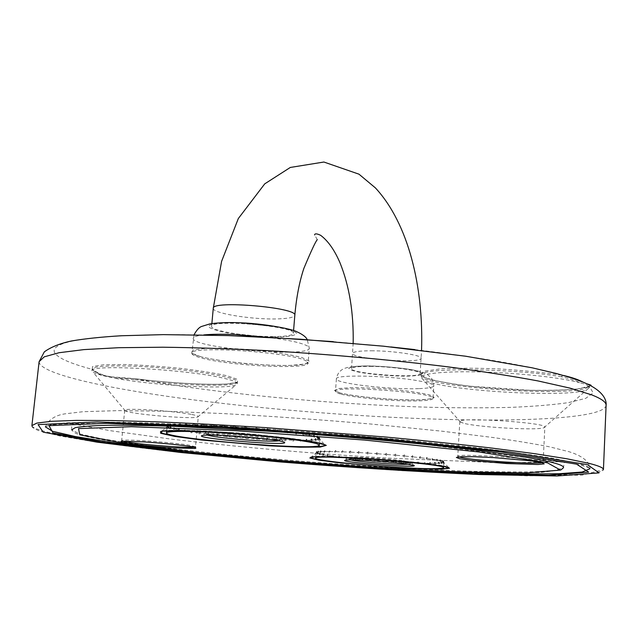 <?xml version="1.0" encoding="UTF-8"?>
<svg xmlns="http://www.w3.org/2000/svg" width="638" height="638" viewBox="0 0 638 638"><rect width="100%" height="100%" fill="white"/><g stroke="black" fill="none" stroke-linecap="round" stroke-linejoin="round"><path stroke-width="0.48" stroke-dasharray="3.19 2.39" d="M335.237 452.517L334.487 451.6L335.732 450.508L336.13 451.632L335.237 452.517M329.144 452.438L328.522 451.537L329.974 450.946L329.144 452.438M324.12 452.47L323.649 451.6L324.822 450.731L324.12 452.47M320.26 452.629L319.933 451.776L320.858 450.763L320.26 452.629M317.62 452.9L318.131 450.962L317.62 452.9M316.217 453.267L316.687 451.305L316.225 453.267L317.357 452.19L316.687 451.313M316.081 453.738L316.52 451.768L316.081 453.738L317.206 452.661L316.52 451.776M317.166 454.288L317.612 452.334L317.166 454.288M319.439 454.918L319.917 453.004L319.159 453.977L319.439 454.918M322.836 455.604L323.378 453.754L322.421 454.663L322.836 455.604M327.27 456.337L327.924 454.623L326.728 455.396L327.27 456.337M332.645 457.095L333.483 455.851L331.991 456.154L332.645 457.095M338.858 457.877L339.751 457.135L339.185 455.955L338.108 456.944L338.858 457.877M345.788 458.666L346.753 457.925L346.075 456.744L344.959 457.733L345.788 458.666M353.308 459.44L354.337 458.706L353.564 457.526L352.407 458.515L353.308 459.44M361.283 460.197L362.36 459.456L361.499 458.275L360.334 459.272L361.283 460.197M369.577 460.915L370.678 460.173L369.753 458.993L368.589 459.998L369.577 460.915M378.047 461.593L379.163 460.835L378.19 459.663L377.05 460.676L378.047 461.593M386.548 462.207L387.657 461.441L386.652 460.277L385.551 461.298L386.548 462.207M394.946 462.749L396.031 461.976L395.01 460.819L393.973 461.848L394.946 462.749M403.088 463.212L404.133 462.43L403.112 461.274L402.147 462.327L403.088 463.212M410.84 463.595L411.821 462.797L410.824 461.649L409.955 462.717L410.84 463.595M418.057 463.882L418.959 463.068L418.01 461.928L417.244 463.013L418.057 463.882M341.266 394.18C355.557 398.04 396.732 401.597 418.512 400.879C427.803 400.6 432.628 399.787 432.995 398.455C436.432 392.426 332.717 384.953 335.46 391.413C335.46 392.25 337.39 393.175 341.266 394.18M401.948 460.612C390.863 459.28 378.573 458.267 365.08 457.582C355.797 457.159 350.206 457.151 348.292 457.55L348.252 458.068C352.176 460.181 406.797 464.257 411.055 462.749L411.079 462.223L401.948 460.612M430.379 464.145L431.089 463.3L429.9 462.422L430.379 464.145M435.236 464.121L435.826 463.252L434.917 462.239L435.236 464.121M439.096 463.985L439.55 463.1L438.856 462.024L439.096 463.985M441.847 463.738L441.671 461.737L441.847 463.738M443.434 463.387L443.266 461.362L443.434 463.387M443.785 462.933L443.617 460.907L443.793 462.933L442.812 461.689L443.609 460.915M442.884 462.383L442.668 460.373L442.884 462.383L441.919 461.146L442.66 460.381M440.722 461.752L440.427 459.791L441.113 460.947L440.722 461.752M437.317 461.043L436.902 459.169L437.859 460.245L437.317 461.043M432.716 460.277L432.149 458.57L433.409 459.48L432.716 460.277M426.997 459.464L426.272 458.475L426.782 457.398L427.819 458.666L426.997 459.464M420.275 458.626L419.429 457.613L420.067 456.553L421.216 457.829L420.275 458.626M412.666 457.773L411.733 456.76L412.483 455.699L413.719 456.967L412.666 457.773M404.348 456.928L403.336 455.915L404.372 454.846L405.481 456.122L404.348 456.928M395.496 456.114L394.428 455.109L395.56 454.033L396.676 455.301L395.496 456.114M386.293 455.349L385.2 454.344L386.405 453.267L387.513 454.527L386.293 455.349M376.954 454.639L375.854 453.642L377.114 452.565L378.174 453.809L376.954 454.639M367.679 454.009L366.611 453.028L367.887 451.943L368.884 453.171L367.679 454.009M358.684 453.474L357.655 452.501L358.931 451.409L359.84 452.629L358.684 453.474M350.158 453.044L349.209 452.087L350.445 450.986L351.251 452.183L350.158 453.044M342.287 452.717L341.426 451.784L342.766 450.699L343.292 451.848L342.287 452.717M423.887 463.204L424.613 464.065L425.426 463.236L424.533 462.103L423.887 463.204L418.959 463.068M429.757 463.292L425.426 463.236M434.741 463.276L431.089 463.3M438.729 463.148L435.826 463.252M441.624 462.909L439.55 463.1M443.354 462.566L442.166 462.837M443.123 461.577L443.801 461.992M441.113 460.947L442.74 461.426M437.859 460.245L440.419 460.78M433.409 459.48L436.863 460.062M427.819 458.666L432.117 459.28M421.216 457.829L426.272 458.459M413.719 456.967L419.429 457.613M405.481 456.122L411.733 456.76M396.676 455.301L403.336 455.915M387.513 454.527L394.428 455.109M378.174 453.809L385.2 454.344M368.884 453.171L375.854 453.642M359.84 452.629L366.611 453.028M351.251 452.183L357.655 452.501M343.292 451.848L349.209 452.087M336.13 451.632L341.426 451.784M329.91 451.545L334.487 451.6M324.75 451.568L328.522 451.537M320.747 451.72L323.649 451.6M317.947 451.975L319.933 451.776M316.4 452.342L317.445 452.063M317.038 453.355L316.217 452.932M319.159 453.977L317.453 453.506M322.421 454.663L319.869 454.144M326.728 455.396L323.394 454.838M331.991 456.154L327.956 455.58M338.108 456.944L333.443 456.353M344.959 457.733L339.751 457.135M352.407 458.515L346.753 457.925M360.334 459.272L354.337 458.706M368.589 459.998L362.36 459.456M377.05 460.676L370.678 460.173M385.551 461.298L379.163 460.835M393.973 461.848L387.657 461.441M402.147 462.327L396.031 461.976M409.955 462.717L404.133 462.43M417.244 463.013L411.821 462.797M370.2 366.371C392.011 366.467 421.447 370.75 420.147 373.533C421.024 378.828 349.839 373.724 351.53 368.628C352.096 367.089 358.317 366.332 370.2 366.371M411.47 462.486L410.075 462.422M418.6 462.757L417.316 462.717M425.052 462.925L423.903 462.901M430.714 462.989L429.725 462.989M435.467 462.949L434.653 462.965M439.199 462.797L438.585 462.829M441.839 462.534L441.432 462.59M442.525 461.138L448.578 467.463M440.252 460.492L440.77 460.612M436.743 459.775L437.493 459.91M432.054 459.001L433.019 459.145M426.272 458.18L427.428 458.339M419.485 457.334L420.825 457.494M411.845 456.489L413.336 456.649M403.511 455.644L405.114 455.803M394.659 454.838L396.342 454.982M385.48 454.073L387.21 454.216M376.181 453.379L377.919 453.506M366.97 452.765L368.676 452.868M358.054 452.238L359.688 452.334M349.624 451.824L351.155 451.895M341.856 451.521L343.252 451.568M334.926 451.337L336.146 451.361M328.953 451.265L329.99 451.273M324.064 451.321L324.886 451.305M320.332 451.497L320.938 451.457M320.069 453.849L319.534 453.73M323.546 454.543L322.812 454.415M328.052 455.285L327.135 455.141M333.483 456.05L332.398 455.907M339.735 456.832L338.515 456.688M346.697 457.621L345.349 457.478M354.226 458.395L352.782 458.251M362.201 459.145L360.685 459.009M370.479 459.862L368.916 459.735M378.924 460.524L377.337 460.405M387.386 461.13L385.807 461.027M395.727 461.665L394.18 461.569M403.798 462.119L402.315 462.04M169.891 428.911L170.482 426.591L169.644 427.771L169.891 428.911M173.432 429.829L174.27 428.576L174.078 427.58L173.018 428.688L173.432 429.829M178.257 430.81L179.182 429.565L179.007 428.672L177.691 429.669L178.257 430.81M185.164 429.948L185.172 430.937L185.156 429.94L183.545 430.698L184.254 431.83L185.164 430.953L190.451 431.743L191.28 432.875L192.317 432.006L192.142 430.857L191.408 430.642L190.451 431.743M199.208 433.928L200.34 433.066L199.614 431.647L198.274 432.803L199.208 433.928M207.892 434.964L209.105 434.103L208.251 432.684L206.864 433.848L207.892 434.964M217.159 435.969L218.435 435.108L217.478 433.696L216.067 434.861L217.159 435.969M226.857 436.934L228.173 436.065L227.128 434.661L225.724 435.834L226.857 436.934M236.826 437.827L238.165 436.95L237.057 435.555L235.669 436.735L236.826 437.827M246.906 438.649L248.238 437.764L247.081 436.376L245.734 437.572L246.906 438.649M256.915 439.375L258.231 438.481L257.05 437.102L255.758 438.314L256.915 439.375M266.7 440.005L267.976 439.096L266.788 437.716L265.583 438.952L266.7 440.005M276.094 440.523L277.307 439.59L276.142 438.226L275.034 439.478L276.094 440.523M284.947 440.914L286.079 439.965L284.955 438.609L283.958 439.885L284.947 440.914M293.097 441.177L294.126 440.204L293.065 438.856L292.204 440.156L293.097 441.177M300.394 441.297L301.311 440.308L299.74 439.43L299.613 440.292L300.394 441.297M306.695 441.281L307.484 440.268L306.288 439.111L306.112 440.643L306.695 441.281M311.886 441.121L312.524 440.084L311.615 438.832L311.256 439.765L311.886 441.121M315.842 440.818L316.32 439.757L315.651 438.473L315.308 439.462L315.842 440.818M318.458 440.38L318.306 437.995L318.458 440.38M319.662 439.797L319.51 437.397L319.662 439.797M319.399 439.096L319.207 436.703L319.407 439.096L318.266 437.62L319.199 436.703M232.24 432.596C218.156 431.774 209.447 431.687 206.106 432.309L206.01 433.202C210.085 435.14 242.049 438.561 263.263 439.383C272.482 439.749 278.272 439.686 280.632 439.199L280.688 438.314C277.386 436.719 253.23 433.832 232.24 432.596M306.392 361.116C294.254 352.375 188.473 345.198 191.831 353.285C191.839 354.76 195.196 356.371 201.895 358.117C230.589 366.029 309.271 369.809 308.114 363.006L306.392 361.116M314.367 437.349L313.984 435.06L314.941 436.408L314.367 437.349M309.637 436.336L309.087 434.191L310.387 435.403L309.637 436.336M303.513 435.26L302.739 434.047L303.265 432.795L304.43 434.326L303.513 435.26M296.088 434.143L295.171 432.915L295.873 431.663L297.164 433.202L296.088 434.143M287.515 433.003L286.462 431.774L287.315 430.514L288.727 432.054L287.515 433.003M277.953 431.862L276.796 430.634L278.001 429.366L279.277 430.913L277.953 431.862M267.617 430.754L266.381 429.526L267.713 428.257L269.029 429.797L267.617 430.754M256.723 429.701L255.431 428.481L256.875 427.205L258.191 428.736L256.723 429.701M245.518 428.728L244.21 427.524L245.726 426.24L247.018 427.747L245.518 428.728M234.266 427.859L232.974 426.662L234.529 425.371L235.757 426.87L234.266 427.859M223.212 427.117L221.968 425.937L223.531 424.629L224.664 426.104L223.212 427.117M212.621 426.511L211.441 425.347L213.204 424.071L214.001 425.482L212.621 426.511M202.717 426.048L201.648 424.916L203.331 423.624L204.001 425.012L202.717 426.048M193.721 425.753L192.78 424.645L194.359 423.337L194.885 424.701L193.721 425.753M185.825 425.626L185.028 424.541L186.424 423.201L186.846 424.549L185.825 425.626M179.182 425.658L178.552 424.605L180.139 423.688L179.182 425.658M173.911 425.857L173.456 424.828L174.724 423.688L173.911 425.857M170.099 426.208L169.836 425.203L170.801 423.927L170.099 426.208M167.786 426.702L168.416 424.366L167.794 426.702L169.182 425.418L168.424 424.374M167.012 427.324L167.587 424.972L167.012 427.324M167.722 428.066L168.288 425.721L167.722 428.066M318.011 437.333L317.612 438.258L317.365 435.913L318.011 437.333L319.343 437.955M314.941 436.408L317.389 437.11M310.387 435.403L313.944 436.169M304.43 434.326L309.031 435.14M297.164 433.202L302.739 434.047M288.727 432.054L295.171 432.915M279.277 430.913L286.462 431.774M269.029 429.797L276.796 430.634M258.191 428.736L266.381 429.526M247.018 427.747L255.431 428.481M235.757 426.87L244.21 427.524M224.664 426.104L232.974 426.662M214.001 425.482L221.968 425.937M204.001 425.012L211.441 425.347M194.885 424.701L201.648 424.916M186.846 424.549L192.78 424.645M180.036 424.573L185.028 424.541M174.589 424.756L178.552 424.605M170.593 425.099L173.456 424.828M168.097 425.586L169.836 425.203M167.124 426.2L167.714 425.721M167.658 426.934L167.116 426.375M169.644 427.771L168.017 427.133M173.018 428.688L170.354 427.994M177.691 429.669L174.062 428.927M183.545 430.698L179.039 429.924M198.274 432.803L192.317 432.006M206.864 433.848L200.34 433.066M216.067 434.861L209.105 434.103M225.724 435.834L218.435 435.108M235.669 436.735L228.173 436.065M245.734 437.572L238.165 436.95M255.758 438.314L248.238 437.764M265.583 438.952L258.231 438.481M275.034 439.478L267.976 439.096M283.958 439.885L277.307 439.59M292.204 440.156L286.079 439.965M299.613 440.292L294.126 440.204M306.049 440.292L301.311 440.308M311.384 440.14L307.484 440.268M315.499 439.845L312.524 440.084M318.29 439.415L316.32 439.757M319.67 438.848L318.769 439.287M319.59 438.146L319.79 438.681M273.638 336.593C248.294 336.848 210.293 330.763 211.609 326.433C209.83 318.896 296.534 326.281 293.352 333.363C292.619 335.421 286.047 336.497 273.638 336.593M193.314 424.326L194.885 424.366M185.562 424.222L186.918 424.23M179.071 424.278L180.179 424.254M173.959 424.501L174.804 424.445M170.298 424.876L170.864 424.796M170.625 427.643L170.091 427.476M174.27 428.576L173.488 428.401M179.182 429.565L178.177 429.374M185.251 430.594L184.031 430.403M192.333 431.647L190.937 431.447M200.3 432.7L198.753 432.5M209.001 433.736L207.326 433.545M218.276 434.741L216.505 434.55M227.965 435.69L226.131 435.515M237.91 436.583L236.036 436.416M247.935 437.389L246.061 437.245M257.888 438.107L256.045 437.979M267.601 438.721L265.815 438.617M276.916 439.215L275.209 439.135M285.664 439.59L284.077 439.534M293.703 439.829L292.26 439.797M300.881 439.941L299.613 439.925M307.061 439.901L305.985 439.917M312.11 439.718L311.256 439.765M315.922 439.399L315.308 439.462M317.158 436.767L317.628 436.934M313.768 435.826L314.518 436.009M308.928 434.805L309.94 435.004M302.707 433.72L303.967 433.928M295.211 432.596L296.702 432.803M286.574 431.447L288.264 431.663M276.98 430.315L278.838 430.522M266.628 429.215L268.614 429.414M255.75 428.17L257.816 428.353M244.593 427.205L246.683 427.38M233.396 426.351L235.478 426.503M222.431 425.626L224.456 425.753M211.944 425.036L213.858 425.131M202.166 424.605L203.929 424.669M463.22 423.161L459.823 421.527C457.271 416.797 547.516 422.659 544.852 427.093L543.895 427.771C536.789 430.658 477.184 427.205 463.22 423.161M191.831 414.501C196.137 415.346 198.29 416.04 198.29 416.606L197.652 417.037C191.974 419.429 130.662 414.198 125.271 410.84L124.729 410.306C122.967 407.634 173.727 410.784 191.831 414.501M590.525 385.607L588.132 386.612L587.829 387.386L589.217 386.508L588.053 386.07C587.431 385.025 584.655 383.901 579.743 382.712C575.125 380.36 569.024 378.382 561.432 376.779L562.469 375.296L563.426 375.455M588.053 386.094L589.169 387.76L589.225 386.508L588.132 386.612C582.366 389.746 549.454 391.572 513.694 389.666C492.6 388.566 473.268 386.795 455.691 384.363L433.888 380.392L422.819 376.795L421.192 375.447C417.994 386.732 571.473 397.809 587.829 387.386M263.231 337.055C169.062 332.366 95.628 334.966 68.338 342.008C41.127 349.114 55.259 359.585 92.255 369.346L92.566 366.515L103.547 364.792L124.019 364.505C141.612 365.088 160.361 366.371 180.259 368.357C199.295 370.638 214.846 373.102 226.905 375.742L237.44 379.339L237.527 382.17L227.742 383.893C207.374 385.208 168.025 382.952 134.634 378.613C110.964 378.095 96.84 375.008 92.255 369.346L93.292 370.59L101.53 375.359L114.904 378.238L134.985 379.666L134.634 378.613C216.426 393.638 333.969 404.659 432.915 407.355C460.795 407.945 486.746 407.953 510.783 407.371C533.376 406.446 552.564 404.867 568.346 402.642L585.7 398.375L593.188 392.849L589.233 386.149L577.709 388.901C564.917 390.105 548.855 390.56 529.516 390.265L470.222 386.213C452.151 383.956 437.947 381.452 427.612 378.685L420.083 374.673L424.294 371.22L440.443 368.86C456.808 367.982 476.482 368.014 499.474 368.955C522.841 370.439 543.839 372.552 562.469 375.296C531.255 366.228 482.057 357.671 414.86 349.6M101.522 375.383L93.355 372.48L91.96 370.853C87.996 363.716 191.201 369.633 225.637 378.701C233.532 380.639 237.44 382.329 237.368 383.757L235.717 385.089C225.31 389.627 153.2 385.44 114.904 378.254M589.169 387.76L586.681 389.882C569.447 397.61 457.366 391.716 428.592 381.939L423.233 379.809L421.064 377.441C421.048 373.358 446.943 370.877 484.138 372.042C521.254 373.174 562.748 377.871 579.743 382.728M207.645 435.076L207.549 435.044C196.384 430.794 290.649 438.386 278.806 440.77L278.71 440.786M350.661 459.926L349.56 459.607C348.141 458.794 353.5 458.65 365.646 459.185C386.668 460.134 414.453 463.26 409.532 464.081L408.4 464.233M419.31 388.606C428.584 388.231 433.417 387.322 433.784 385.87C433.712 384.403 428.999 382.8 419.637 381.061C391.365 375.623 334.264 374.267 336.409 378.868C334.727 383.422 391.158 389.93 419.31 388.606M412.076 369.809C397.322 367.392 381.612 366.108 364.936 365.965C356.092 366.236 350.693 366.97 348.747 368.166C349.241 369.546 353.181 370.989 360.566 372.504C374.785 374.761 389.842 375.989 405.744 376.181C414.525 375.981 420.195 375.319 422.755 374.195C422.922 372.855 419.357 371.388 412.076 369.809M310.722 457.183L311.4 456.944C318.553 453.69 440.93 462.797 447.924 467.128L428.154 463.985L402.028 461.25L351.825 457.613C328.658 456.569 315.18 456.345 311.4 456.944L316.926 452.175M424.509 468.579L409.118 467.941C382.162 466.506 357.184 464.472 334.2 461.84M203.849 334.926C196.975 335.668 193.434 336.808 193.234 338.339C190.818 347.989 310.315 357.998 309.286 348.117L307.588 346.067C301.806 342.869 288.424 339.934 267.426 337.271M239.736 322.836L222.176 322.804C213.148 323.546 208.546 324.87 208.371 326.784C211.058 328.873 217.486 330.939 227.678 332.988L264.539 336.88L281.406 337C290.529 336.401 295.633 335.197 296.734 333.387C294.947 331.321 288.934 329.208 278.702 327.023L239.736 322.836M168.639 425.434L161.869 431.105C166.374 430.156 177.914 430.028 196.504 430.714C243.541 432.389 316.855 440.252 324.104 444.144L325.069 444.63M282.626 446.114C247.432 444.503 199.287 440.029 175.554 436.065M458.698 456.88L457.749 456.274C455.014 453.427 526.892 457.566 540.545 461.115L543.129 462.159L542.109 462.63M575.309 462.821C584.767 465.15 589.648 467.12 589.951 468.739C589.935 467.877 585.261 466.274 575.931 463.938L390.934 440.084L266.971 430.283C218.515 427.141 175.96 425.012 139.291 423.911C77.118 422.779 45.808 423.752 45.354 426.838L50.809 424.501L65.451 422.882L89.631 422.117C110.406 422.053 135.671 422.539 165.433 423.56L269.324 429.127C345.054 434.247 423.704 441.408 483.445 448.506C511.628 452.023 535.154 455.357 554.023 458.515L575.309 462.821M561.041 469.815L540.617 472.519L503.518 472.957L435.427 470.828L352.304 466.003L283.168 460.708C237.83 456.712 195.946 452.438 157.506 447.876L109.712 441.081L88.849 437.118L76.943 433.808L74.455 432.716L71.671 429.9L79.654 433.904L100.732 438.561L132.305 443.57C181.75 450.412 248.461 457.151 316.52 462.47C368.437 466.378 416.805 469.209 461.617 470.964C489.657 471.849 513.59 472.152 533.432 471.857L554.972 470.477L563.482 467.742L564.167 463.3C564.542 461.952 562.875 461.41 559.167 461.681L516.246 462.646M122.911 441.249L121.651 440.643C119.816 438.721 170.745 442.11 188.984 445.149L195.507 446.775L196.193 439.399M31.9 425.618C32.705 432.125 95.867 442.142 174.82 450.803C254.785 459.512 350.071 467.088 433.377 471.418C524.101 476.131 602.28 476.642 603.436 469.6L582.263 475.103L527.068 475.844L401.525 470.669L312.883 464.576L262.736 460.429L167.65 451.042C138.438 447.693 112.16 444.319 88.81 440.914L59.677 435.921L40.027 431.136C34.005 428.88 31.302 427.045 31.9 425.618M606.1 405.321C604.736 418.05 526.916 422.005 436.639 419.15C353.763 416.526 259.052 408.798 179.804 398.08C101.554 387.402 39.301 373.302 39.101 361.69M200.906 356.778L191.296 353.045L193.17 349.991L206.792 348.276C221.25 347.981 238.054 348.627 257.194 350.222C275.776 352.288 290.593 354.696 301.662 357.44L309.446 361.188L305.395 363.995L290.896 365.383C264.212 366.005 222.279 362.025 200.906 356.778M333.291 341.633L390.815 346.944M340.357 393.04L334.464 390.472L338.371 388.526L351.729 387.625C364.776 387.649 379.227 388.311 395.074 389.619C410.114 391.214 421.654 392.984 429.685 394.922L434.207 397.474C432.189 398.862 425.785 399.699 414.979 399.97C390.703 400.002 355.717 396.772 340.357 393.04M561.432 376.779C510.217 367.871 416.965 367.52 421.192 375.447L421.064 377.441M134.985 379.666C179.477 385.783 238.078 387.362 237.519 382.018C238.429 378.326 205.859 371.85 165.984 368.301C126.117 364.705 91.944 365.255 92.143 369.099L93.292 370.59M213.267 308.306C211.92 313.043 249.801 319.415 275.114 318.952C287.499 318.761 294.07 317.533 294.82 315.284M371.308 350.78C393.088 350.725 422.452 355.191 421.136 358.245C421.981 364.019 350.932 358.963 352.647 353.38C353.221 351.69 359.441 350.828 371.308 350.78M329.679 452.095L329.974 450.946M324.399 452.334L325.141 451.385L324.83 450.739M320.38 452.581L321.337 451.545L320.858 450.771M317.644 452.884L318.729 451.816L318.131 450.97M317.261 454.232L318.266 453.211L317.612 452.342M319.654 454.79L320.499 453.833L319.925 453.004M323.219 455.349L323.833 454.511L323.386 453.762M327.868 455.851L327.924 454.623M336.409 378.868L335.46 391.413L340.732 393.136L350.557 395.097C358.915 396.453 371.826 397.809 389.284 399.173C404.245 399.882 415.609 400.066 423.369 399.731L432.995 398.455L433.784 385.87L433.258 381.604L431.28 377.879L427.205 374.37L421.901 372.082L414.564 370.223C400.201 367.536 378.246 365.917 367.321 365.925C352.104 366.124 348.196 367.121 345.23 368.166C340.269 369.865 337.327 373.437 336.409 378.868M348.292 457.55L345.222 460.221M411.079 462.223L413.767 465.333M429.9 462.422L429.781 463.435M434.909 462.239L434.422 462.893L434.837 463.738M438.856 462.032L438.21 462.749L438.856 463.778M441.663 461.745L440.914 462.502L441.735 463.643M443.266 461.37L442.469 462.143L443.394 463.355M440.419 459.791L439.781 460.516L440.651 461.713M436.902 459.169L436.432 459.815L437.126 460.915M432.149 458.57L432.325 459.966M316.057 452.661L315.746 456.728M443.873 462.175L443.617 466.266M170.091 428.784L171.207 427.62L170.482 426.599M173.823 429.581L174.684 428.529L174.086 427.588M178.887 430.347L179.43 429.502L179.007 428.68M299.74 439.43L299.605 440.005M306.288 439.111L306.104 440.643M311.607 438.84L310.905 439.654L311.504 440.762M315.643 438.473L314.789 439.351L315.627 440.635M318.298 437.995L317.357 438.904L318.37 440.3M319.502 437.405L318.529 438.322L319.646 439.781M206.106 432.309L202.374 435.475M280.688 438.314L283.814 442.014M194.064 334.759L191.831 353.285C191.081 353.54 194.247 354.744 201.329 356.889C212.893 359.617 228.013 361.882 246.699 363.692C272.753 365.638 290.912 365.973 301.16 364.681L308.114 363.006L309.286 348.117L307.237 339.687M313.976 435.068L313.298 435.874L314.239 437.269M309.087 434.199L308.64 434.877L309.334 436.129M302.755 433.425L302.922 434.741M186.631 425.06L186.926 424.087M179.597 425.45L180.402 424.366L180.139 423.688M174.094 425.777L175.219 424.573L174.732 423.688M170.155 426.192L171.463 424.924L170.809 423.935M166.678 430.794L167.012 427.285L168.4 426.048L167.595 424.98L167.491 425.953M167.802 428.018L169.094 426.782L168.296 425.729M319.821 438.569L319.471 443.075M317.357 435.913L316.52 436.799L317.604 438.258M318.474 437.509L324.104 444.144C316.592 438.92 170.785 427.165 161.869 431.105M459.823 421.527L457.749 456.274C458.61 456.545 455.277 457.079 462.526 456.633L479.545 456.88L514.364 459.105L541.183 462.367C543.074 462.765 543.72 462.694 543.129 462.159L544.852 427.093M124.729 410.306L121.611 440.978L123.349 441.193C119.083 440.364 171.143 443.139 189.598 446.329L195.507 446.775M196.233 438.944L198.29 416.606M91.96 370.853L92.143 369.099L93.076 369.793C96.019 372.361 106.426 377.002 111.443 376.851L134.73 378.629C169.19 383.271 212.917 385.543 230.214 383.661C238.644 382.545 236.738 382.186 237.519 382.018L237.368 383.757M197.652 417.037L235.717 385.089M125.271 410.84L93.355 372.48M543.895 427.771L586.681 389.882M460.676 422.316L423.233 379.809M45.354 426.838C48.608 419.732 55.043 415.418 64.661 413.887L82.98 411.709L118.429 410.617L165.689 411.263L222.965 413.56C271.421 416.239 320.954 419.748 371.579 424.095L442.014 431.2L491.826 437.357C514.539 440.563 533.894 443.745 549.892 446.903L569.271 451.784C585.213 456.76 590.062 463.651 589.951 468.739M71.671 429.9L71.663 425.41C71.823 424.23 73.091 423.871 75.475 424.334L110.334 430.698L173.161 439.391C226.227 445.643 283.264 450.946 344.273 455.317L388.239 458.148L490.215 462.359M278.806 440.77L280.632 439.199M207.549 435.044L206.01 433.202M211.864 323.602L211.609 326.433M293.576 330.54L293.352 333.363M409.532 464.081L411.055 462.749M349.56 459.607L348.252 458.068M420.147 373.533L421.551 350.398M351.53 368.628L353.165 343.308M317.301 239.657L314.59 234.951"/><path stroke-width="0.96" d="M403.814 463.611L413.767 465.333C422.053 468.531 336.505 462.143 345.222 460.221C348.125 459.097 385.24 461.226 403.814 463.611M424.326 468.579C436.663 468.874 443.067 468.587 443.53 467.718C448.043 463.93 311.384 453.754 315.635 458.172C313.928 460.867 387.425 467.806 424.326 468.579M230.884 435.85C253.852 437.229 280.273 440.34 283.814 442.014C295.538 446.72 190.132 438.274 202.374 435.475C205.97 434.821 215.477 434.949 230.884 435.85M317.198 443.881C309.095 441.097 272.019 436.496 233.883 433.728C195.707 430.937 166.263 430.682 166.478 432.875C164.492 438.681 320.802 451.186 319.311 445.149L317.198 443.881M563.426 375.455C571.744 377.361 578.259 379.57 582.965 382.082L587.088 383.885C590.884 384.977 592.024 385.551 590.525 385.607M278.71 440.786C276.374 441.225 270.887 441.265 262.242 440.914C242.129 440.116 211.808 436.91 207.645 435.076M408.4 464.233C400.632 465.062 358.165 461.888 350.661 459.926M334.2 461.84L319.271 459.799C312.644 458.698 309.789 457.829 310.722 457.183M448.578 467.463C449.423 468.715 441.4 469.082 424.509 468.579M267.426 337.271L234.393 334.567C221.697 334.041 211.513 334.168 203.849 334.926M175.554 436.065C162.379 433.864 157.817 432.213 161.869 431.105M325.069 444.63C326.568 446.935 312.421 447.437 282.626 446.114M541.79 462.558L530.848 460.827L493.27 457.566L474.656 456.728L461.513 456.696L456.353 457.438L459.878 458.794L471.099 460.469L506.692 463.539L537.946 464.496L544.206 463.858L541.79 462.558M542.109 462.63C534.716 464.464 475.206 460.66 461.186 457.51L458.698 456.88M547.428 462.813L560.483 470.062L526.486 472.957L460.142 471.865C404.955 469.432 346.314 465.748 284.221 460.803L196.735 452.438L124.163 443.37L79.79 434.829L78.506 428.584L131.428 426.71L235.318 430.682L364.442 440.053L478.986 451.975L547.428 462.813M318.553 460.094L338.515 462.71L395.313 467.518C414.684 468.635 430.132 469.177 441.663 469.161L449.511 468.244L443.474 466.234L423.951 463.499C405.026 461.473 384.347 459.703 361.906 458.196L333.235 456.832L314.765 456.776L309.829 457.964L318.553 460.094M189.853 446.385C178.807 444.766 160.226 442.955 143.223 441.855L121.475 441.36C119.888 441.823 122.113 442.549 128.15 443.554C140.767 445.268 155.76 446.704 173.137 447.876L194.925 448.458C197.142 448.067 195.451 447.374 189.853 446.385M174.74 436.424L201.161 439.981L269.483 445.858L299.804 447.198L320.22 447.055L326.313 445.356L315.746 442.325L289.516 438.521C265.376 435.834 240.024 433.625 213.451 431.902L181.032 430.626L162.395 431.16L160.585 433.266L174.74 436.424M576.592 464.153L501.053 451.943L371.141 438.314L223.747 427.643L106.538 423.289L49.014 425.666L52.978 432.867L104.026 442.445L184.876 452.462C248.278 458.897 313.681 464.416 381.093 469.01L474.401 473.819L548.768 475.166L588.667 472.128L576.592 464.153M589.951 468.739L582.111 472.048L558.784 473.755L523.288 473.986C467.534 473.165 392.537 469.217 316.448 463.459C240.374 457.51 165.657 449.942 110.43 442.222L75.388 436.559L52.595 431.304L45.354 426.838M587.462 464.655L599.034 472.894L556.87 475.972L479.545 474.528C416.51 471.697 349.967 467.487 279.923 461.912L180.602 452.462L96.729 442.11L43.145 432.149L38.065 424.581L97.175 421.997L219.36 426.487L373.685 437.66L509.387 451.927L587.462 464.655M561.041 469.815L563.482 467.742C564.12 466.131 559.231 464.081 548.8 461.617L528.511 457.637C510.703 454.742 488.732 451.696 462.59 448.498C407.323 442.054 335.652 435.65 267.513 431.152L174.668 426.328C148.295 425.482 126.069 425.131 107.981 425.267C92.526 425.666 81.616 426.463 75.252 427.667L71.671 429.9M195.507 446.775C196.855 449.032 132.17 444.104 122.911 441.249M588.882 463.308L566.823 458.77L534.548 453.666L492.632 448.179C460.293 444.391 424.709 440.683 385.878 437.046L265.4 427.612C225.884 425.115 189.263 423.169 155.544 421.79L111.251 420.538L76.305 420.402L51.479 421.295L36.829 423.09L31.9 425.618L39.101 361.69L44.245 356.841L59.031 352.734L83.889 349.608L118.74 347.702L162.802 347.216C196.297 347.622 232.639 348.842 271.82 350.884C332.932 354.632 391.341 359.912 447.047 366.73C481.722 371.34 512.107 376.093 538.193 380.974L570.077 388.143L591.841 394.922C601.57 398.782 606.323 402.251 606.1 405.321L603.436 469.6C603.604 467.893 598.755 465.804 588.882 463.308M263.231 337.055L333.291 341.633M390.815 346.944L414.86 349.6M293.576 330.54L294.82 315.284C298.05 307.524 211.553 300.091 213.267 308.306L211.864 323.602M315.746 456.728L315.635 458.172M443.617 466.266L443.53 467.718M166.678 430.794L166.478 432.875M319.471 443.075L319.311 445.149M194.064 334.759C196.807 329.71 199.55 326.871 202.294 326.249L209.559 324C212.55 323.203 226.474 322.15 238.556 322.748C262.122 323.275 291.566 328.817 296.829 331.728C302.755 334.464 306.224 337.111 307.237 339.687M196.193 439.399L196.233 438.944M583.068 382.122L586.769 383.749M582.957 382.09L570.858 377.712L556.288 373.485L531.964 367.767L465.652 356.219L383.494 346.187L300.283 339.217L227.918 335.58L163.296 334.631L121.308 335.755C101.721 336.928 85.117 338.666 71.488 340.979C59.892 343.475 50.833 347.112 44.317 351.873L39.101 361.69M587.016 383.869L587.088 383.901C602.535 391.15 606.786 399.548 606.1 405.321M490.215 462.359L516.246 462.646M294.82 315.284C296.415 297.292 299.445 281.637 303.895 268.327C311.224 250.822 315.69 241.268 317.301 239.657M213.267 308.306L221.593 261.365L238.333 218.523L264.746 183.848L290.314 167.451L323.897 162.028L358.971 174.174L375.383 187.883C408.368 223.436 423.656 286.693 421.551 350.398M353.165 343.308C353.739 312.74 349.329 285.856 339.934 262.657C334.479 250 328.06 240.885 320.659 235.326C316.807 233.516 314.781 233.388 314.59 234.951"/></g></svg>
